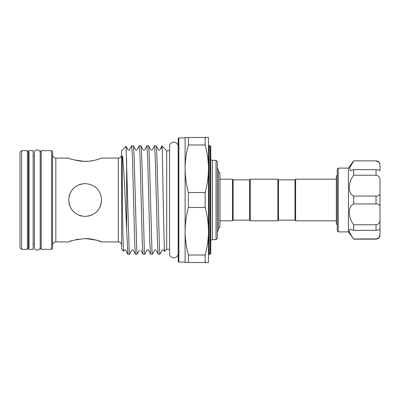 <?xml version="1.0" encoding="UTF-8"?>
<svg xmlns="http://www.w3.org/2000/svg" width="400" height="400" viewBox="0 0 400 400"><rect width="100%" height="100%" fill="white"/><g stroke="black" fill="none" stroke-linecap="round" stroke-linejoin="round"><path stroke-width="0.6" d="M37.27 149.855A2.925 2.925 0 0 0 34.34 152.785L34.34 247.215A2.925 2.925 0 0 0 37.27 250.145A2.925 2.925 0 0 0 40.195 247.215L40.195 152.785A2.925 2.925 0 0 0 37.27 149.855M173.87 142.125A4.31 4.31 0 0 0 169.56 146.435L169.56 253.565A4.31 4.31 0 0 0 173.87 257.875A4.31 4.31 0 0 0 178.175 253.565L178.175 146.435A4.31 4.31 0 0 0 173.87 142.125M29.045 150.66L29.045 249.34L33.155 249.34L33.155 150.66L29.045 150.66M295.63 220.805L295.63 179.195L294.975 179.855L294.975 220.145L295.63 220.805L336.32 220.805L336.32 223.155L337.24 225.29M249.585 220.145L250.24 220.805L250.24 179.195L249.585 179.855L249.585 220.145L233.14 220.145L233.14 179.855L232.48 179.195L219.95 179.195L219.95 174.05A2.925 2.925 0 0 0 218.5 171.525M250.24 179.195L277.87 179.195L277.87 220.805L278.53 220.145L294.975 220.145M277.87 179.195L278.53 179.855L278.53 220.145M188.44 262.495L188.44 255.005L205.145 255.005L205.145 262.495L185.115 262.495L185.115 168.755C185.175 176.815 186.285 184.735 188.44 192.51L205.145 192.51L205.145 207.49L188.44 207.49L188.44 192.51M129.57 254.27L127.83 254.225L125.245 200C124.39 180.435 123.5 165.87 122.575 156.3C122.195 155.365 122.23 158.16 122.19 158.995L122.375 200L122.955 235.96L123.575 251.195L121.635 249.255L121.635 150.745L126.075 146.305L129.19 251.615L129.57 254.27L131.7 250.23C132.47 249.725 133.015 249.725 133.34 250.23L135.425 254.225L134.71 243.905L132.435 156.095L131.675 145.73L129.545 149.77C129.025 150.295 128.475 150.295 127.9 149.77L126.105 146.32M123.575 251.195L124.105 250.23C124.875 249.725 125.42 249.725 125.745 250.23L127.83 254.225M126.65 228.76L126.65 159.59M159.95 254.27L158.21 254.225L157.495 243.905L155.22 156.095L154.46 145.73L156.2 145.775L156.91 156.095L159.57 251.615L159.95 254.27L162.08 250.23C162.89 249.735 163.44 249.735 163.72 250.23L164.39 251.515L163.175 200C162.67 165.135 162.175 136.885 161.68 148.29M152.355 254.27L150.615 254.225L149.9 243.905L147.625 156.095L146.865 145.73L148.605 145.775L149.315 156.095L151.975 251.615L152.355 254.27L154.485 250.23C155.29 249.73 155.84 249.73 156.125 250.23L158.21 254.225M144.76 254.27L143.02 254.225L142.305 243.905L140.03 156.095L139.27 145.73L141.01 145.775L141.72 156.095L144.38 251.615L144.76 254.27L146.89 250.23C147.66 249.725 148.205 249.725 148.53 250.23L150.615 254.225M131.675 145.73L133.415 145.775L134.125 156.095L136.785 251.615L137.165 254.27L139.295 250.23M137.165 254.27L135.425 254.225M154.46 145.73L152.33 149.77C151.565 150.275 151.02 150.275 150.685 149.77L148.605 145.775M146.865 145.73L144.735 149.77C144.19 150.295 143.645 150.295 143.09 149.77L141.01 145.775M139.27 145.73L137.14 149.77C136.595 150.295 136.05 150.295 135.495 149.77L133.415 145.775M169.56 249.255L166.7 249.255L166.7 150.745L161.93 145.98L159.925 149.77C159.11 150.265 158.565 150.265 158.28 149.77L156.2 145.775M166.7 249.255L164.39 251.515M27.4 249.34L27.4 150.66L21.645 150.66L21.645 249.34L27.4 249.34L28.385 248.35L28.385 151.65L27.4 150.66M51.575 249.34L51.575 150.66L41.215 150.66L41.215 249.34L51.575 249.34L52.565 248.35L52.565 151.65L51.575 150.66M85.125 238.58C95.125 239.735 100.61 240.855 101.57 241.935C101.715 242.055 94 238.53 85.125 238.58C95.125 239.735 100.61 240.855 101.57 241.935C101.715 242.055 94 238.53 85.125 238.58C75.13 239.735 69.645 240.855 68.68 241.935C69.635 240.855 75.12 239.735 85.125 238.58M78.79 239.095L75.95 239.655M71.315 240.975L69.985 241.44M101.57 200C100.595 210.01 95.115 215.495 85.125 216.445C75.125 215.48 69.645 210 68.68 200C69.64 190.005 75.12 184.52 85.125 183.555C95.13 184.525 100.61 190.005 101.57 200M69.545 205.26L69.005 203.25M75.965 213.66L73.505 211.635L71.49 209.19L73.48 211.615M80.035 215.64L81.795 216.105M88.38 216.12L91.485 215.165M94.26 213.675L94.935 213.2M96.575 211.805L98.14 210.055M100.305 206.325L100.735 205.175M178.87 262.085L178.21 261.425L178.21 138.575L178.87 137.915L178.87 262.085L185.115 262.085M216.035 160.365L217.35 161.68L217.35 238.32L216.035 239.635L216.035 160.365L212.415 160.365L212.415 239.635C211.42 239.73 210.87 240.28 210.775 241.28M210.115 145.73L210.775 146.385L210.775 253.615L210.115 254.27L210.115 145.73L209.13 145.73L209.13 254.27L208.47 254.93M21.645 249.34L20 247.695L20 152.305L21.645 150.66M41.215 249.34L40.23 248.35L40.23 151.65L41.215 150.66M218.5 228.475A2.925 2.925 0 0 0 219.95 225.95L219.95 174.05M233.14 220.145L232.48 220.805L232.48 179.195M217.35 231.575L218.5 230.425L218.5 169.575L217.35 168.425M75.98 160.355L81.31 161.235M82.585 161.34L88.395 161.285M89.115 161.215L94.46 160.31M71.485 190.81L73.505 188.365L71.485 190.815M69.015 196.69L69.965 193.62L69.01 196.735M81.855 183.885L78.42 184.985M78.88 215.215L81.865 216.12M338.225 231.905L337.24 230.92L337.24 169.08L338.225 168.095L338.225 231.905L348.43 231.905L348.43 168.095L353.685 160.86L376.055 160.86C378.45 161.09 379.765 162.41 380 164.805L380 165.455C380.1 163.12 378.785 161.655 376.055 161.055M348.43 231.905L353.685 238.945C350.98 235.24 349.465 232.39 349.145 230.39L350.44 229.16L353.685 230.32L353.685 224.755C347.885 217.905 347.855 206.255 353.685 203.935L353.685 196.065C347.885 193.765 347.855 182.14 353.685 175.245L353.685 169.68L350.44 170.84L349.54 167.97L353.685 161.055M349.21 230.98L349.515 231.98M376.905 196.025L376.055 196.065C378.785 195.97 380.1 195.04 380 193.27L380 206.73C380.1 204.96 378.785 204.03 376.055 203.935L376.055 196.065L353.685 196.065M353.685 224.755L376.055 224.755C378.785 224.265 380.1 222.57 380 219.665L379.81 221.47M353.685 238.945L376.055 238.945C378.785 238.345 380.1 236.88 380 234.545L380 229.16M353.685 169.68L376.055 169.68C378.785 170.035 380.1 170.415 380 170.815L380 170.84M380 193.27L380 180.335C380.1 177.43 378.785 175.735 376.055 175.245L376.055 169.68M353.685 175.245L376.055 175.245M353.685 203.935L376.055 203.935M380 206.73L380 229.185C380.105 229.585 378.785 229.965 376.055 230.32L376.055 224.755M353.685 230.32L376.055 230.32M380 170.815L380 165.455M380 229.185L380 235.195C379.765 237.59 378.45 238.91 376.055 239.14L376.055 238.945M380 234.56L379.115 237.39M379.11 237.4L378.535 238.015M99.855 207.32L101.245 203.27M101.57 241.935L118.345 241.935L118.345 158.065L101.57 158.065C101.72 157.945 93.995 161.47 85.135 161.42C75.125 160.265 69.64 159.145 68.68 158.065L55.85 158.065L55.85 241.935C53.855 242.13 52.76 243.23 52.565 245.225M205.145 144.995L188.44 144.995L188.44 137.505L205.145 137.505L205.145 144.995C207.305 152.77 208.41 160.69 208.47 168.755L208.47 137.505L205.145 137.505M205.145 262.495L208.47 262.495L208.47 168.755C208.415 176.805 207.305 184.72 205.145 192.51M188.44 144.995C186.28 152.785 185.175 160.705 185.115 168.755L185.115 137.505L188.44 137.505M205.145 255.005C207.305 247.215 208.415 239.295 208.47 231.245C208.41 223.185 207.305 215.265 205.145 207.49M188.44 207.49C186.28 215.28 185.175 223.195 185.115 231.245C185.175 239.31 186.285 247.23 188.44 255.005M40.195 247.215L40.23 244.405M40.23 155.595L40.195 152.785M178.175 253.565L178.21 250.9M178.21 149.1L178.175 146.435M336.32 223.155L336.32 176.845L336.32 179.195L295.63 179.195M337.24 174.71L336.32 176.845M278.53 179.855L294.975 179.855M34.34 244.405L33.155 244.405M29.045 244.405L28.385 244.405M68.68 241.935L55.85 241.935M216.035 239.635L212.415 239.635M210.115 254.27L209.13 254.27M55.85 158.065C53.855 157.87 52.76 156.77 52.565 154.775M118.345 158.065C120.345 157.87 121.44 156.77 121.635 154.775M209.13 145.73L208.47 145.07M212.415 160.365C211.42 160.27 210.87 159.72 210.775 158.72M232.48 220.805L219.95 220.805L219.95 225.95M348.43 168.095L338.225 168.095M376.055 239.14L353.685 239.14M376.055 160.86L353.685 160.86M249.585 179.855L233.14 179.855M118.345 241.935L119.7 242.23C119.655 242.265 121.175 242.45 121.635 245.225M143.02 254.225L140.935 250.23M185.115 137.915L178.87 137.915M169.56 150.745L166.7 150.745M34.34 155.595L33.155 155.595M29.045 155.595L28.385 155.595M250.24 220.805L277.87 220.805"/></g></svg>
